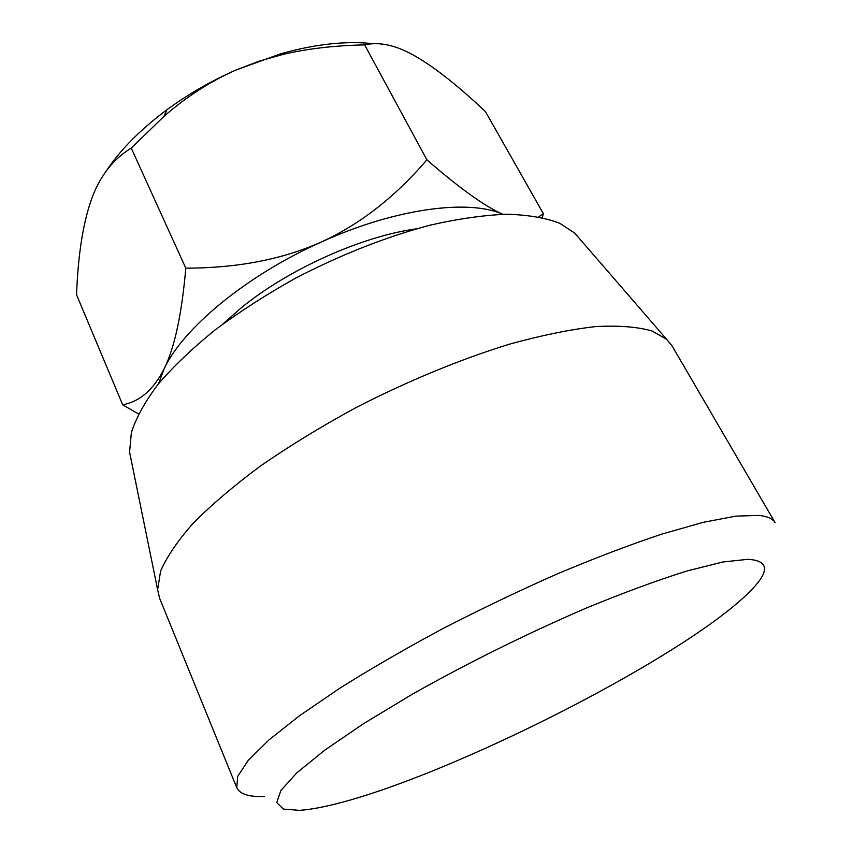 <?xml version="1.0" encoding="UTF-8"?>
<svg xmlns="http://www.w3.org/2000/svg" width="853" height="853" viewBox="0 0 853 853"><rect width="100%" height="100%" fill="white"/><g stroke="black" fill="none" stroke-linecap="round" stroke-linejoin="round"><path stroke-width="1.28" d="M131.234 460.225L129.581 452.143L131.383 432.428C136.192 417.682 145.063 401.656 158.018 384.362C173.287 366.566 192.234 348.482 214.849 330.111C239.298 311.91 266.072 294.669 295.17 278.387C340.667 254.759 385.577 237.027 429.912 225.213C458.04 218.826 483.64 215.159 506.714 214.231C527.932 214.839 545.632 217.856 559.813 223.305L574.719 233.114L580.115 239.352M236.761 787.66L159.618 598.294L157.634 589.711L160.556 571.297C166.644 557.073 177.456 541.133 192.97 523.475C211.203 505.051 233.69 485.901 260.442 466.015C289.306 446.076 320.781 426.809 354.859 408.203C406.988 381.291 460.94 359.049 510.297 343.93C542.071 335.208 570.604 329.418 595.874 326.56C618.862 325.366 637.586 326.838 652.055 330.985L666.598 339.27L672.185 346.073L775.153 522.74C772.893 518.763 767.487 516.31 758.935 515.393L735.83 516.14L703.096 522.367L661.395 534.234C629.578 544.886 594.893 558.097 557.361 573.866C518.933 590.841 480.602 609.181 442.366 628.874C405.122 648.898 370.948 668.667 339.857 688.179L299.606 715.667L268.823 740.041L248.18 760.46L237.667 776.401L236.761 787.66C239.81 794.143 248.991 797.075 264.291 796.457M747.985 559.312C767.391 560.528 769.694 569.484 754.926 586.192C697.647 650.818 448.923 777.659 330.314 805.243C318.201 808.1 307.89 809.806 299.371 810.35L283.356 809.081L276.745 802.556L280.872 790.507L296.705 772.957L324.513 750.331L363.698 723.568L412.575 694.065C468.564 662.568 526.397 633.928 586.096 608.136C623.575 592.718 657.055 580.381 686.516 571.105L722.875 561.988L747.985 559.312M122.672 404.812L76.557 294.786C77.996 255.751 82.837 224.339 91.068 200.54C99.236 176.944 112.628 159.458 131.245 148.081L185.794 268.151C181.806 314.117 174.62 347.619 164.224 368.645C153.679 389.544 139.817 401.603 122.672 404.812L138.506 413.95M542.38 217.579L543.318 213.581L538.787 216.833M131.245 148.081L164.075 116.264C186.434 96.773 210.296 81.408 235.673 70.149L258.971 61.192L283.121 54.389C307.357 48.685 334.525 45.518 364.647 44.889C379.521 41.445 396.56 45.294 415.752 56.437C435.126 67.686 458.349 86.057 485.421 111.551L543.318 213.581M158.519 383.743L164.224 368.645C182.83 328.394 246.677 275.263 321.197 242.071C395.014 208.431 468.787 198.866 502.875 214.295C484.877 206.373 459.543 188.225 426.895 159.82C395.142 196.968 359.913 224.382 321.197 242.071C282.343 259.429 237.209 268.119 185.794 268.151M364.647 44.889L426.895 159.82M105.719 171.773C119.932 150.224 140.329 129.56 166.9 109.781C187.895 94.363 210.819 81.152 235.673 70.149L280.701 53.782C315.397 44.047 346.297 40.699 373.401 43.716M222.846 324.033L241.495 307.613C288.602 269.111 361.683 236.345 416.317 228.839M574.719 233.114L666.598 339.27M129.581 452.143L157.634 589.711M166.9 109.781L164.075 116.264M280.701 53.782L283.121 54.389"/></g></svg>
